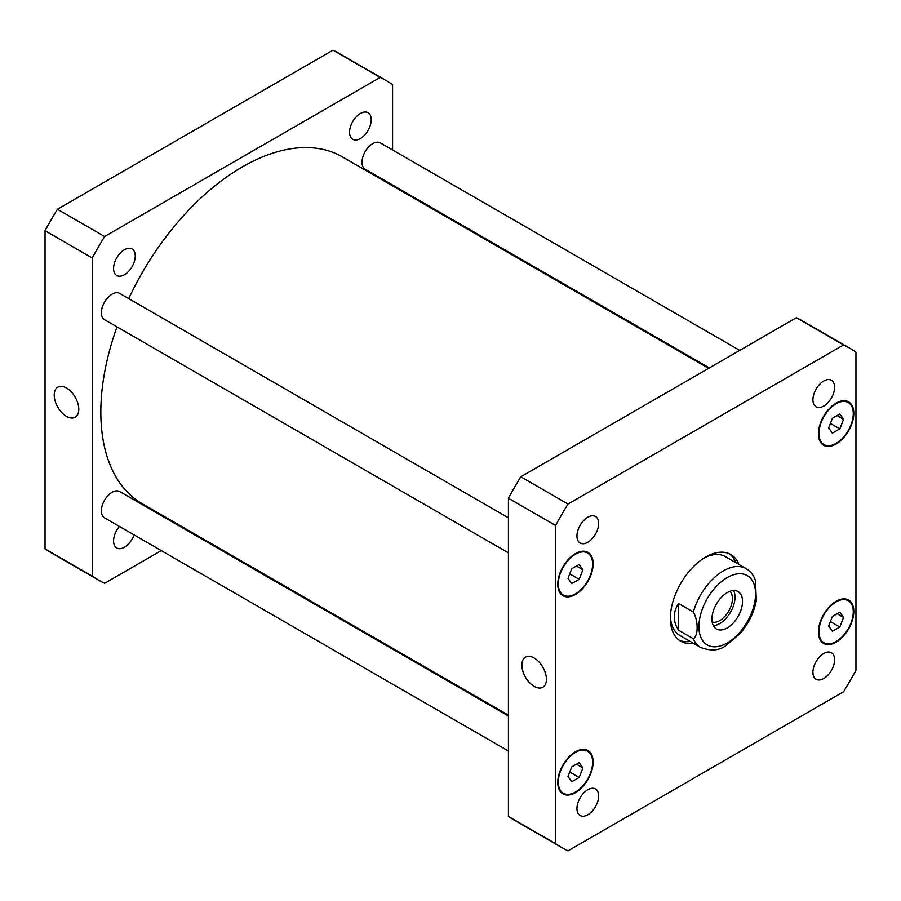 <?xml version="1.0" encoding="UTF-8"?>
<svg xmlns="http://www.w3.org/2000/svg" width="901" height="901" viewBox="0 0 901 901"><rect width="100%" height="100%" fill="white"/><g stroke="black" fill="none" stroke-linecap="round" stroke-linejoin="round"><path stroke-width="1.35" d="M66.505 416.375A17.356 10.024 60 0 1 55.164 401.069A17.356 10.024 60 0 1 57.822 387.16A17.356 10.024 60 0 1 75.188 397.183A17.356 10.024 60 0 1 75.188 417.231A17.356 10.024 60 0 1 66.505 416.375M534.169 686.371A17.356 10.024 60 0 1 522.828 671.076A17.356 10.024 60 0 1 525.486 657.167A17.356 10.024 60 0 1 542.841 667.19A17.356 10.024 60 0 1 542.841 687.238A17.356 10.024 60 0 1 534.169 686.371M713.344 625.654A21.613 12.479 120 0 0 730.531 612.173A21.613 12.479 120 0 0 733.617 590.549M712.195 622.084A17.952 10.361 120 0 0 725.451 615.721A17.952 10.361 120 0 0 732.423 598.613A17.952 10.361 120 0 0 729.945 591.338M711.948 619.1A21.613 12.479 -60 0 1 721.386 597.34A21.613 12.479 -60 0 1 738.043 591.552A21.613 12.479 -60 0 1 738.043 616.509A21.613 12.479 -60 0 1 716.43 628.988A21.613 12.479 -60 0 1 711.948 619.1M678.543 603.501L693.342 612.038C698.421 620.868 698.421 635.768 693.342 638.719L678.543 630.171L678.543 603.501C672.856 612.387 672.856 621.285 678.543 630.171M756.299 600.674L755.5 580.706C753.732 575.345 750.612 571.324 746.129 568.632A45.512 26.275 120 0 0 693.342 612.038M690.234 641.456A50.062 28.9 -60 0 1 679.196 640.217M729.157 553.698A50.062 28.9 -60 0 1 735.745 562.641M693.455 643.314A50.062 28.9 -60 0 1 680.751 641.242A50.062 28.9 -60 0 1 680.751 583.431A50.062 28.9 -60 0 1 730.812 554.532A50.062 28.9 -60 0 1 738.966 564.499M693.342 638.719A45.512 26.275 120 0 0 700.618 647.459L679.816 635.442A45.512 26.275 -60 0 1 670.423 616.397M704.132 558.012A45.512 26.275 -60 0 1 725.316 556.615L746.129 568.632M709.38 367.912L365.153 169.174A15.171 8.762 -60 0 1 362.011 162.225A15.171 8.762 -60 0 1 368.633 146.964A15.171 8.762 -60 0 1 380.323 142.899L739.721 350.399M508.423 751.029L104.505 517.827A15.171 8.762 -60 0 1 101.362 510.878A15.171 8.762 -60 0 1 107.985 495.618A15.171 8.762 -60 0 1 119.675 491.552L508.423 715.991M508.423 552.854L104.505 319.652A15.171 8.762 -60 0 1 101.362 312.715A15.171 8.762 -60 0 1 107.985 297.443A15.171 8.762 -60 0 1 119.675 293.377L508.423 517.827M576.955 536.027A15.328 8.852 -60 0 1 583.645 520.598A15.328 8.852 -60 0 1 595.46 516.487A15.328 8.852 -60 0 1 595.46 534.192A15.328 8.852 -60 0 1 580.131 543.044A15.328 8.852 -60 0 1 576.955 536.027M812.927 399.785A15.328 8.852 -60 0 1 819.628 384.355A15.328 8.852 -60 0 1 831.432 380.245A15.328 8.852 -60 0 1 831.432 397.949A15.328 8.852 -60 0 1 816.103 406.801A15.328 8.852 -60 0 1 812.927 399.785M812.927 672.27A15.328 8.852 -60 0 1 819.628 656.84A15.328 8.852 -60 0 1 831.432 652.729A15.328 8.852 -60 0 1 831.432 670.434A15.328 8.852 -60 0 1 816.103 679.286A15.328 8.852 -60 0 1 812.927 672.27M576.955 808.501A15.328 8.852 -60 0 1 583.645 793.083A15.328 8.852 -60 0 1 595.46 788.972A15.328 8.852 -60 0 1 595.46 806.677A15.328 8.852 -60 0 1 580.131 815.529A15.328 8.852 -60 0 1 576.955 808.501M843.539 617.444L839.822 627.017L832.389 631.308L828.672 626.015L832.389 616.442L839.822 612.151L843.539 617.444L837.097 613.727M839.822 627.017L830.395 621.577M582.891 767.922L579.174 777.495L571.741 781.786L568.024 776.504L571.741 766.931L579.174 762.64L582.891 767.922L576.46 764.206M579.174 777.495L569.759 772.056M582.891 569.747L579.174 579.332L571.741 583.623L568.024 578.329L571.741 568.756L579.174 564.465L582.891 569.747L576.46 566.042M579.174 579.332L569.759 573.892M843.539 419.269L839.822 428.842L832.389 433.133L828.672 427.851L832.389 418.278L839.822 413.987L843.539 419.269L837.097 415.552M839.822 428.842L830.395 423.402M818.941 631.635A24.271 14.011 120 0 0 823.976 642.751A24.271 14.011 120 0 0 848.246 628.74A24.271 14.011 120 0 0 848.246 600.708A24.271 14.011 120 0 0 829.539 607.218A24.271 14.011 120 0 0 818.941 631.635M818.412 631.95A25.025 14.45 -60 0 1 829.337 606.756A25.025 14.45 -60 0 1 848.618 600.055A25.025 14.45 -60 0 1 848.618 628.954A25.025 14.45 -60 0 1 823.593 643.404A25.025 14.45 -60 0 1 818.412 631.95M558.293 782.124A24.271 14.011 120 0 0 563.328 793.229A24.271 14.011 120 0 0 587.598 779.219A24.271 14.011 120 0 0 587.598 751.197A24.271 14.011 120 0 0 568.891 757.696A24.271 14.011 120 0 0 558.293 782.124M557.764 782.428A25.025 14.45 -60 0 1 568.689 757.245A25.025 14.45 -60 0 1 587.97 750.533A25.025 14.45 -60 0 1 587.97 779.433A25.025 14.45 -60 0 1 562.945 793.894A25.025 14.45 -60 0 1 557.764 782.428M558.293 583.949A24.271 14.011 120 0 0 563.328 595.065A24.271 14.011 120 0 0 587.598 581.055A24.271 14.011 120 0 0 587.598 553.023A24.271 14.011 120 0 0 568.891 559.521A24.271 14.011 120 0 0 558.293 583.949M557.764 584.265A25.025 14.45 -60 0 1 568.689 559.07A25.025 14.45 -60 0 1 587.97 552.369A25.025 14.45 -60 0 1 587.97 581.269A25.025 14.45 -60 0 1 562.945 595.719A25.025 14.45 -60 0 1 557.764 584.265M818.941 433.471A24.271 14.011 120 0 0 823.976 444.576A24.271 14.011 120 0 0 848.246 430.565A24.271 14.011 120 0 0 848.246 402.544A24.271 14.011 120 0 0 829.539 409.043A24.271 14.011 120 0 0 818.941 433.471M818.412 433.775A25.025 14.45 -60 0 1 829.337 408.592A25.025 14.45 -60 0 1 848.618 401.88A25.025 14.45 -60 0 1 848.618 430.791A25.025 14.45 -60 0 1 823.593 445.24A25.025 14.45 -60 0 1 818.412 433.775M855.95 352.088A288.219 166.403 120 0 0 849.891 348.282A288.219 166.403 120 0 0 843.561 344.937L568.002 504.031A288.219 166.403 120 0 0 555.613 525.486L555.613 843.685A288.219 166.403 120 0 0 561.672 847.492A288.219 166.403 120 0 0 568.002 850.837L843.561 691.743A288.219 166.403 120 0 0 855.95 670.288L855.95 352.088M561.672 847.492L514.482 820.237A288.219 166.403 -60 0 1 508.423 816.43L508.423 498.242A288.219 166.403 -60 0 1 520.812 476.787L796.371 317.693A288.219 166.403 -60 0 1 802.69 321.038L849.891 348.282M796.371 317.693L843.561 344.937M520.812 476.787L568.002 504.031M508.423 498.242L555.613 525.486M508.423 816.43L555.613 843.685M135.263 255.985A15.328 8.852 -60 0 1 128.573 271.404A15.328 8.852 -60 0 1 116.758 275.515A15.328 8.852 -60 0 1 113.582 268.498A15.328 8.852 -60 0 1 120.272 253.068A15.328 8.852 -60 0 1 132.087 248.969A15.328 8.852 -60 0 1 135.263 255.985M134.058 534.89A15.328 8.852 -60 0 1 116.758 547.999A15.328 8.852 -60 0 1 113.582 540.983A15.328 8.852 -60 0 1 119.461 526.454M371.235 119.743A15.328 8.852 -60 0 1 364.545 135.173A15.328 8.852 -60 0 1 352.73 139.272A15.328 8.852 -60 0 1 349.565 132.256A15.328 8.852 -60 0 1 356.255 116.826A15.328 8.852 -60 0 1 368.07 112.726A15.328 8.852 -60 0 1 371.235 119.743M386.518 80.763L339.328 53.508A288.219 166.403 120 0 0 332.998 50.163L57.439 209.257A288.219 166.403 120 0 0 45.05 230.712L45.05 548.912A288.219 166.403 120 0 0 51.109 552.718L98.31 579.962A288.219 166.403 -60 0 1 92.24 576.156L92.24 257.968A288.219 166.403 -60 0 1 104.629 236.512L380.188 77.418A288.219 166.403 -60 0 1 386.518 80.763A288.219 166.403 -60 0 1 392.577 84.57L392.577 149.971M392.577 185.009L392.577 185.854M161.279 550.601L104.629 583.307A288.219 166.403 -60 0 1 98.31 579.962M192.352 532.66L191.62 533.088M708.648 368.34L342.526 156.954A200.236 115.61 120 0 0 128.708 298.591M117.006 326.872A200.236 115.61 120 0 0 142.302 503.772L508.423 715.146M380.188 77.418L332.998 50.163M104.629 236.512L57.439 209.257M92.24 257.968L45.05 230.712M92.24 576.156L45.05 548.912M700.809 613.795A40.049 23.122 120 0 0 722.061 645.409A40.049 23.122 120 0 0 755.556 593.928A40.049 23.122 120 0 0 732.4 575.142A40.049 23.122 120 0 0 700.809 613.795M700.618 647.459C710.9 651.277 719.347 650.635 725.958 645.555L740.217 633.493C748.663 623.492 754.047 612.421 756.367 600.269M820.912 640.983L823.976 642.751M845.183 598.951L848.246 600.708M560.264 791.461L563.328 793.229M584.535 749.429L587.598 751.197M560.264 593.297L563.328 595.065M584.535 551.254L587.598 553.023M820.912 442.819L823.976 444.576M845.183 400.776L848.246 402.544"/></g></svg>
